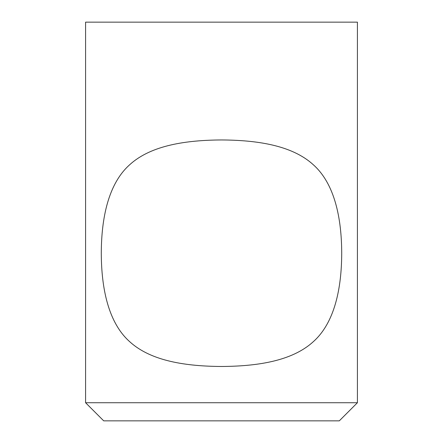 <?xml version="1.0" encoding="UTF-8"?>
<svg xmlns="http://www.w3.org/2000/svg" width="443" height="443" viewBox="0 0 443 443"><rect width="100%" height="100%" fill="white"/><g stroke="black" fill="none" stroke-linecap="round" stroke-linejoin="round"><path stroke-width="0.66" d="M221.5 420.85L103.701 420.85L85.582 402.726L357.418 402.726L339.299 420.85L221.5 420.85M357.418 402.726L357.418 22.15L85.582 22.15L85.582 402.726M101.286 253.213C101.381 288.205 108.275 322.925 130.015 341.968C151.451 361.355 186.619 366.267 221.5 366.483C256.464 366.267 291.704 361.333 313.135 341.841C334.758 322.775 341.619 288.133 341.714 253.224C341.625 218.294 334.753 183.629 313.101 164.563C291.671 145.094 256.447 140.165 221.5 139.949C186.636 140.165 151.495 145.071 130.048 164.425C108.28 183.463 101.381 218.2 101.286 253.213"/></g></svg>
